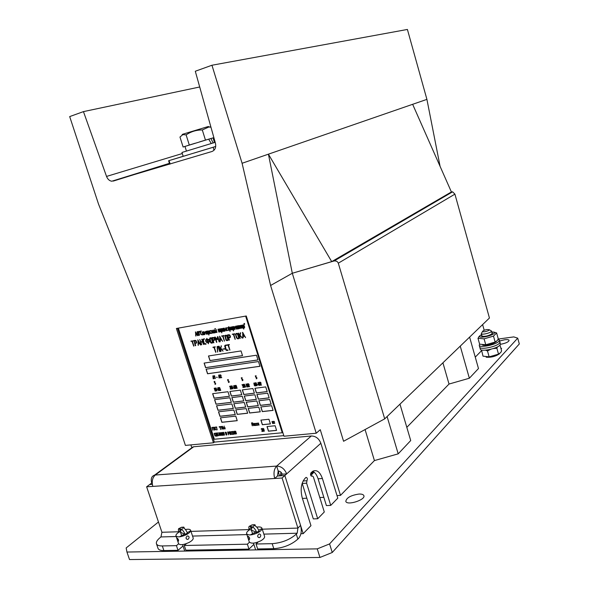 <?xml version="1.0" encoding="UTF-8"?>
<svg xmlns="http://www.w3.org/2000/svg" width="589" height="589" viewBox="0 0 589 589"><rect width="100%" height="100%" fill="white"/><g stroke="black" fill="none" stroke-linecap="round" stroke-linejoin="round"><path stroke-width="0.88" d="M177.458 328.287L214.352 442.118L213.454 442.795L185.41 445.402L141.227 310.904L98.569 204.221L69.686 116.585L83.454 111.615L106.535 176.428C107.669 179.247 109.421 180.845 111.785 181.228L169.441 163.33M336.996 495.555L340.494 495.378L320.269 429.705L316.219 433.232L283.986 436.228L246.276 315.984L176.383 328.478L213.454 442.795M214.352 442.118L283.802 435.632M440.086 166.363L426.915 99.372L242.094 163.271L270.594 285.481L316.219 433.232M242.094 163.271L211.952 65.239L195.298 71.247L215.441 143.23C216.266 147.39 215.11 150.151 211.981 151.498L111.785 181.228M190.88 444.894L191.815 447.75M365.07 429.55L374.42 460.576L340.494 495.378M292.306 273.259L331.71 261.626L268.415 154.171L292.306 273.259L343.571 441.271L384.705 418.853L338.3 263.187C337.652 261.531 336.253 260.787 334.118 260.956L292.306 273.259L270.594 285.481M426.915 99.372L407.404 29.45L211.952 65.239M199.7 86.988L83.454 111.615M302.415 498.419L306.832 498.198M319.805 497.543L323.847 497.344M481.485 350.757L475.264 357.133M442.921 362.809L449.024 384.05L469.359 378.234L478.482 368.537L469.61 337.114M449.024 384.05L406.815 427.349M374.42 460.576L398.201 453.847L410.717 440.543L399.968 404.157M398.201 453.847L387.098 416.556M412.646 104.305L451.402 191.955L452.61 191.823L454.914 194.142L489.444 318.016L384.705 418.853M451.402 191.955L331.71 261.626M482.612 324.598L484.21 330.282M312.052 474.3L313.996 472.069M469.359 378.234L460.245 346.133M169.706 164.169L168.616 160.745L183.164 156.284M168.616 160.745L169.028 160.628L170.192 164.022M213.947 150.328L213.211 147.265L194.024 153.066M187.53 155.032L169.028 160.628M213.211 147.265L215.707 146.499M281.763 474.616L282.057 473.747L281.763 474.616M313.179 472.54L313.782 472.437M310.793 475.47L313.4 471.649M310.558 474.609L312.295 471.59L310.558 474.609M158.463 521.994L126.164 547.947L126.944 552.04L317.25 548.867L329.582 543.919L517.716 338.152L513.777 336.901L498.154 339.065M501.084 348.975L501.607 348.401L500.959 348.541M500.429 344.329C505.767 343.284 508.66 341.959 509.11 340.354C508.727 339.639 507.21 339.448 504.545 339.779L499.605 341.002M358.959 494.053C350.853 495.305 346.465 497.749 345.802 501.379C346.987 505.87 365.953 499.781 363.84 495.592C363.31 494.465 361.69 493.95 358.959 494.053M501.342 348.695L501.224 348.268M317.25 548.867L319.952 557.459L129.514 559.55L126.944 552.04M319.952 557.459L332.255 552.489L329.582 543.919M332.255 552.489L519.314 343.961L517.716 338.152M481.662 332.954L481.338 333.632C481.625 335.303 492.198 332.542 491.41 330.996L490.843 330.613M487 329.538C484.511 330.009 483.046 330.635 482.619 331.401C482.428 332.682 490.077 330.679 489.128 329.7L487 329.538M499.605 353.724C495.629 356.426 491.152 357.582 486.175 357.184M500.002 345.095L501.592 350.816L500.775 352.487L498.515 354.151L489.142 356.838L483.002 356.161L481.507 349.962M497.543 346.833L496.866 348.246L493.17 348.6M498.515 354.151L496.866 348.246M490.924 349.233L487.486 350.941L485.446 350.161M489.142 356.838L487.486 350.941M482.067 350.087L481.36 350.308M480.285 349.049L480.307 349.122C480.661 351.994 496.983 348.754 499.906 345.198L500.414 343.91L499.899 342.047M479.748 347.135L479.77 347.208C480.116 350.057 496.439 346.803 499.369 343.269L499.877 341.981L499.362 340.125M480.307 349.122L479.77 347.208C480.116 350.057 496.439 346.803 499.369 343.269L499.877 341.981M479.623 344.138L479.232 345.294C479.571 348.121 495.894 344.859 498.831 341.34L499.339 340.059L498.088 339.22M496.313 341.62C492.264 344.344 487.721 345.522 482.693 345.147M493.663 332.041L496.615 332.94L498.257 338.822L497.491 340.368L495.143 342.054L485.756 344.756L479.63 344.182L477.981 338.314L479.902 335.62M496.615 332.94L493.486 336.128L484.092 338.837L477.981 338.314M495.143 342.054L493.486 336.128M485.756 344.756L484.092 338.837M491.638 331.828L494.127 332.277C497.168 334.478 478.423 339.374 479.63 336.069L481.566 334.427M481.787 335.215L481.552 336.054C484.688 336.82 488.229 336.047 492.19 333.735L492.507 333.19L491.859 332.616M279.348 475.294L278.067 471.237M278.685 473.203L278.671 471.082M280.43 475.802L280.953 472.194M310.536 474.064L311.014 472.753M215.191 142.332L181.957 152.455L183.179 156.328L215.714 146.462M213.881 137.671L210.884 138.518L213.152 142.943M186.433 151.064L184.975 146.433L208.661 139.173L211.289 143.51M210.884 138.518L208.683 139.203M207.902 126.819C208.926 126.444 208.808 126.414 207.556 126.723L183.385 134.027C181.839 134.564 181.758 134.667 183.127 134.329M199.472 141.927L205.465 140.108L202.299 129.948C196.387 129.933 190.991 131.575 186.117 134.881L182.862 134.631L179.969 137.031L183.113 147.014L185.388 146.286M186.993 145.77L189.305 145.027L186.117 134.881M189.305 145.027L195.29 143.201M210.943 127.158L208.749 127.04L202.299 129.948M205.465 140.108L210.781 138.555M211.48 138.349L213.873 137.649M207.556 126.723L210.914 127.069M184.983 146.47L183.113 147.014M214.757 140.8L213.954 137.936L213.144 138.187M213.888 138.003L213.152 138.216M302.164 483.282L313.319 518.909L317.707 518.747L306.597 483.179L306.943 480.749C307.708 478.835 307.414 477.716 306.066 477.392L305.065 478.297C301.126 482.987 300.191 489.525 302.253 497.911L310.963 525.668L303.173 533.656L300.913 533.722M317.707 518.747L324.296 511.988L313.348 476.803L312.155 475.875L311.11 475.941M312.73 471.281C315.056 472.444 316.838 474.948 318.082 478.791L326.402 505.583L330.731 505.391L322.404 478.518C320.048 471.98 316.897 469.521 312.936 471.156L311.007 472.753C310.256 474.638 310.543 475.75 311.868 476.089L312.155 475.875M330.731 505.391L337.799 498.147L320.858 443.252C318.943 438.496 315.756 436.074 311.301 435.993L193.729 446.749L190.446 448.759M156.505 543.912L158.058 548.492C158.728 549.905 160.672 550.597 163.882 550.575L162.328 545.944C159.118 545.981 157.175 545.296 156.505 543.912C155.901 542.255 157.042 540.209 159.928 537.772L160.937 536.94L161.923 532.279L168.13 532.088L161.923 532.279L146.632 486.794L149.702 484.519L152.33 484.342L149.702 484.519L151.734 483.009C150.6 478.82 151.557 476.17 154.612 475.08L276.653 466.076C274.018 469.013 273.355 473.144 274.68 478.482L277.448 476.022L284.848 475.529L280.401 475.824L282.227 474.197C281.409 472.194 280.077 471.148 278.229 471.075L276.653 466.076C281.277 466.26 284.612 468.866 286.666 473.902L284.848 475.529L303.173 533.656M282.227 474.197L286.666 473.902L320.858 443.252M152.212 482.98L151.734 483.009M193.729 446.749L155.341 474.97C152.411 477.694 151.572 481.507 152.816 486.396L282.094 477.996L297.916 528.09L300.574 525.417L297.916 528.09L290.473 528.318L297.916 528.09L297.18 533.214L296.289 534.12C289.869 539.708 281.837 542.889 272.192 543.669L256.046 544L258.078 542.035M278.229 471.075L277.448 476.022M146.632 486.794L152.816 486.396M256.046 544L257.643 548.955L273.797 548.676C283.442 547.925 291.467 544.737 297.865 539.104L298.756 538.191C301.288 534.93 301.892 530.674 300.574 525.417L284.848 475.529L282.094 477.996M162.328 545.944L176.45 545.65L178.011 550.332L183.024 545.988M178.622 543.787L176.45 545.65M253.874 544.391L248.978 549.103L185.844 550.192L184.276 545.488L186.433 543.618M184.276 545.488L247.38 544.184L248.978 549.103M249.441 542.226L247.38 544.184M163.882 550.575L178.011 550.332M256.723 527.118C259.602 526.691 261.339 527.022 261.928 528.112L264.549 536.284C264.917 537.602 263.688 539.09 260.883 540.754C255.111 543.463 251.245 543.861 249.287 541.961L249.228 541.777M259.823 537.462L259.145 537.647C257.319 536.918 257.187 535.762 258.762 534.164L259.396 533.965C261.045 534.606 261.185 535.769 259.823 537.462M261.987 528.311L261.928 528.112C262.282 529.408 261.052 530.873 258.232 532.515C252.445 535.21 248.58 535.629 246.636 533.774C246.29 532.552 247.395 531.153 249.95 529.577M249.184 539.539L249.331 539.576C250.03 538.456 249.581 537.33 247.984 536.211C247.601 536.962 248.006 538.066 249.184 539.539M257.209 533.045L255.803 532.508L257.172 533.06M254.809 532.552L254.529 534.105M254.993 525.786L252.777 524.909C254.875 524.453 255.611 524.747 254.993 525.786C256.48 526.478 257.835 528.215 259.057 530.991L256.679 532.309C255.457 529.533 254.102 527.788 252.615 527.089C250.509 527.545 249.773 527.251 250.406 526.213L252.615 527.089M252.777 524.909L251.474 525.138M251.275 527.324L251.4 527.913L249.037 529.209C248.61 527.184 248.875 526.139 249.832 526.073L250.406 526.213M251.915 528.119L251.4 527.913M249.037 529.209L256.679 532.309M185.425 529.54C188.289 528.974 190.004 529.187 190.586 530.174L193.163 537.941C193.494 539.207 192.176 540.68 189.209 542.373C183.827 544.877 180.286 545.326 178.585 543.721L178.533 543.551M188.163 539.244L187.427 539.428C185.697 538.692 185.594 537.588 187.125 536.115L187.817 535.916C189.4 536.572 189.518 537.683 188.163 539.244M190.645 530.35L190.586 530.174C190.902 531.411 189.577 532.868 186.603 534.547C181.213 537.035 177.672 537.499 175.986 535.931C175.669 534.768 176.847 533.391 179.52 531.801M178.224 541.239L178.334 541.276C178.901 540.238 178.482 539.178 177.075 538.081C176.833 538.773 177.215 539.826 178.224 541.239M185.881 534.915L184.836 534.547L185.756 534.974M183.805 534.584L183.429 535.924M183.834 528.149L181.979 527.317C183.945 526.883 184.563 527.155 183.834 528.149C185.093 528.804 186.293 530.453 187.435 533.097L185.079 534.356C183.93 531.712 182.73 530.056 181.478 529.393C179.512 529.828 178.894 529.548 179.63 528.554L181.478 529.393M181.979 527.317L180.97 527.464M180.867 529.548L181.007 530.174L178.673 531.411C178.202 529.445 178.379 528.451 179.203 528.429L179.63 528.554M178.673 531.411L185.079 534.356M178.364 328.125L214.367 439.247L282.234 432.76L245.635 316.102M220.087 377.91L219.263 374.935L218.696 375.141L218.998 377.961L219.16 375.208L220.139 377.799L219.27 375.09L218.71 375.075M219.137 378.035L218.953 375.237M214.234 378.72L213.417 375.76L212.857 375.959L213.166 378.764L213.321 376.032L214.3 378.69L212.997 375.819M213.299 378.845L213.115 376.062M220.183 375.399L220.463 375.075L220.868 375.583L220.691 377.799L221.744 377.615L220.912 377.542L221.111 375.532L220.227 374.847L219.992 375.517L220.264 375.06M220.72 374.921L220.095 374.898M229.069 382.416L229.069 381.348L228.149 380.825L227.825 379.817M228.952 382.217L228.414 382.467L229.011 382.452L229.114 381.827L227.722 379.831L228.414 379.625L227.582 379.633L227.995 381.083L228.834 381.429L228.966 382.187L228.451 382.349M228.37 379.743L227.582 379.633M242.823 380.56L242.823 379.493L241.888 378.963L241.564 377.939M242.697 380.369L242.145 380.597L242.764 380.604L242.867 379.971L241.461 377.954L242.16 377.755L241.321 377.755L241.681 379.147L242.72 379.993L242.189 380.509M242.123 377.866L241.276 377.792M256.848 378.675L256.841 377.593L255.891 377.063L255.567 376.032M256.708 378.499L256.2 378.808L256.892 378.086L255.464 376.047L256.186 375.841L255.324 375.848L255.736 377.328L256.605 377.674L256.738 378.455L256.2 378.624M256.141 375.951L255.28 375.878M215.581 384.227L215.581 383.174L214.668 382.651L214.352 381.65M215.449 384.05L214.933 384.278L215.522 384.264L215.618 383.645L214.241 381.665L214.919 381.466L214.109 381.473L214.514 382.909L215.346 383.248L215.464 384.035L214.97 384.168M214.882 381.576L214.109 381.473M256.274 385.78L255.523 382.85L255.545 385.265L254.728 382.99L255.648 385.854L255.486 383.402L256.274 385.78L255.346 382.798M255.685 385.876L255.619 383.829M255.501 384.772L254.868 382.843M260.397 385.25L259.543 382.195L259.653 384.727L258.829 382.438L259.705 385.235L259.594 382.865L260.412 385.132L259.454 382.254M259.808 385.339L259.727 383.292M259.609 384.242L258.976 382.305M244.568 387.297L243.713 384.278L243.824 386.782L243.007 384.499L243.883 387.282L243.758 384.941L244.582 387.267L243.625 384.345M243.986 387.385L243.898 385.375M243.78 386.288L243.154 384.389M248.47 386.789L247.66 383.785L247.741 386.274L246.924 384.021L247.836 386.863L247.674 384.433L248.47 386.789L247.535 383.829M247.881 386.892L247.807 384.86M247.689 385.788L247.034 383.851M232.051 388.917L231.219 385.928L231.337 388.409L230.527 386.156L231.403 388.902L231.263 386.583L232.088 388.887L231.116 385.994M231.499 389.005L231.411 387.025M231.293 387.901L230.674 386.031M236.027 388.401L235.225 385.427L235.305 387.893L234.496 385.64L235.409 388.475L235.239 386.06L236.027 388.401L235.099 385.464M235.453 388.497L235.379 386.502M235.261 387.393L234.636 385.508M216.111 390.971L215.331 388.041L215.427 390.478L214.617 388.254L215.522 391.044L215.338 388.674L216.111 390.971L215.206 388.085M215.567 391.074L215.486 389.123M215.368 389.962L214.757 388.122M219.763 390.433L218.813 387.555L218.939 390.021L218.129 387.768L218.998 390.507L218.858 388.21L219.675 390.492L218.755 387.643M219.093 390.61L219.005 388.659M218.887 389.506L218.247 387.643M254.941 385.316L254.566 384.433L254.338 385.177L253.837 383.049L254.264 385.302L254.971 385.95L254.566 384.433M254.949 385.979L254.897 385.324M254.61 385.096L253.844 383.056M259.042 384.786L258.667 383.895L258.438 384.646L257.908 382.497L258.357 384.772L259.072 385.42L258.667 383.895M259.035 385.442L258.991 384.794M258.711 384.558L257.908 382.497M229.762 386.804L229.828 386.421L230.225 386.973L230.328 389.13L230.969 389.005L230.395 388.939L230.328 386.98L229.703 386.487M230.947 389.086L229.806 386.148M233.752 385.905L234.253 388.541L234.908 388.571L234.356 388.431L234.297 386.465L233.767 385.699L233.583 386.34L233.752 385.905M234.908 388.571L233.767 385.626M235.99 385.611L236.491 388.247L237.153 388.284L236.594 388.136L236.535 386.17L236.005 385.405L235.821 386.045L235.99 385.611M235.88 386.031L235.983 385.64M237.153 388.284L236.005 385.331M219.469 388.21L219.609 387.761L220.028 388.306L220.131 390.448L220.772 390.352L220.205 390.264L219.631 387.761M220.742 390.404L219.609 387.488M260.367 382.408L260.861 385.081L261.553 385.118L260.979 384.978L260.934 382.975L260.397 382.195L260.198 382.85L260.367 382.408M260.235 382.865L260.36 382.438M261.553 385.118L261.067 384.911L260.934 382.659L260.301 382.187M248.33 384.374L248.484 383.969L248.889 384.521L248.978 386.715L249.633 386.612L249.044 386.524L248.992 384.536L248.455 383.763L248.271 384.411L248.44 383.969M249.611 386.664L249.132 386.458L249.081 384.477L248.455 383.697M215.302 378.572L214.587 375.701L214.131 376.43L214.44 376.032L215.368 378.543L214.484 375.605M214.241 376.562L214.477 376.143M243.345 387.422L242.661 384.75L242.013 384.676L243.073 386.413L242.962 387.525L243.301 386.826L242.035 384.588M247.247 386.914L246.725 384.58L245.915 384.168L246.982 385.905L246.872 387.025L247.078 385.898L245.937 384.072M257.172 385.662L256.178 382.754M245.377 387.209L244.457 384.271M215.154 391.103L214.19 388.254M216.929 390.897L216.185 388.048L215.913 388.762L216.966 390.868L216.104 387.952M218.652 390.676L217.878 387.82L217.613 388.541L218.666 390.647L217.805 387.724M233.001 388.74L232.081 385.869L231.845 386.664L232.913 388.806L232.044 385.854M217.326 377.321L216.406 377.24M233.568 387.761L232.927 387.628M217.606 389.837L216.973 389.712M257.857 384.595L257.194 384.47M246.099 386.126L245.444 386.001M216.126 435.794L216.259 436.191L217.267 435.993L216.17 433.099L215.53 433.151L216.082 435.823M217.231 436.096L216.259 433.033L215.53 433.151M251.518 422.828L252.239 425.737L251.643 423.381L252.504 424.426L252.674 423.27L253.557 425.663L252.644 422.784L252.401 424.102L251.518 422.828M252.423 423.947L251.555 422.85M253.557 425.663L252.571 422.777M252.526 424.419L252.733 423.454M252.386 425.781L251.827 423.616M219.189 435.565L218.821 433.018L220.161 435.44L219.314 432.812L218.791 432.76L218.953 435.617L218.917 433.011M221.781 435.359L220.374 432.62L220.713 434.711M233.921 433.313L233.082 431.398L233.973 434.226L234.172 432.127M234.164 434.093L234.083 431.855L235.018 434.049L234.164 431.317L233.921 433.651L233.104 431.369M235.386 433.173L234.547 431.251L235.445 434.078L235.637 431.987M235.629 433.953L235.548 431.715L236.491 433.902L235.637 431.17L235.386 433.511L234.672 431.155M261.317 429.226L261.568 428.763L262.127 429.226L261.928 431.487L263.011 431.332L262.157 431.229L262.363 429.153L261.494 428.556L261.244 429.212L261.501 428.777M261.995 428.63L261.383 428.578M222.524 433.651L221.928 433.71L221.339 432.584L222.252 435.389L221.906 433.975L222.605 433.902L223.172 435.205L222.274 432.488L222.546 433.703L221.839 433.776L221.368 432.562M223.179 435.286L222.208 432.473M222.333 435.367L222.009 433.96M223.231 428.313L222.473 426.289L222.716 428.527L223.584 429.175L223.702 428.424L223.121 427.747L222.841 428.409L222.34 426.377M223.702 428.505L223.187 427.769M223.584 429.175L223.562 428.542M220.595 429.44L220.249 426.613L219.174 426.789L219.351 427.187L220.036 426.804L220.551 429.484L220.168 426.708L219.167 426.708M222.031 429.293L221.692 426.465L220.617 426.642L220.801 427.04L221.479 426.657L221.994 429.337L221.611 426.561L220.61 426.561M216.804 427.113L215.817 427.113L216.273 427.194L217.172 429.823L216.413 427.18L216.804 427.04L215.861 427.032M217.194 429.823L216.516 427.172M228.797 433.467L228.723 432.12L227.604 431.958L228.51 434.763L228.245 433.556L228.893 433.349L228.768 432.451L227.604 431.958M228.606 434.756L228.348 433.541M264.203 431.244L263.843 428.91L262.893 428.409M214.713 430.044L214.374 427.761L213.755 427.194L213.262 427.658L214.308 430.088L214.845 429.705L214.278 427.828L213.402 427.327M224.203 426.105L223.908 427.577L224.328 428.74L225.086 428.983L224.924 427.702L224.011 427.445L224.085 426.186M225.086 428.983L225.145 427.901L224.1 427.378L224.114 426.171M224.357 435.161L224.019 432.863L223.4 432.297L222.9 432.76L223.945 435.197L224.497 434.822L223.93 432.93L223.04 432.429M226.765 434.918L226.257 432.4L225.189 432.201L226.147 435.021L226.861 434.785L226.736 433.916L226.095 432.37L225.189 432.201M230.645 434.542L230.314 432.238L229.688 431.671L229.187 432.135L230.233 434.586L230.792 434.211L230.225 432.304L229.327 431.803M212.975 430.095L212.062 427.636L212.82 427.393L211.893 427.548L212.85 430.272L212.173 427.621M216.259 429.896L215.486 429.315L214.933 427.511L215.353 427.106L214.691 427.511L215.257 429.396L216.259 429.815L215.486 429.558L215 427.327M215.412 427.261L214.83 427.172M214.83 433.394L214.249 433.305L214.153 433.902L215.294 436.081L215.677 435.941L214.904 435.676L214.293 433.887L214.83 433.313L214.249 433.305M215.677 436.015L214.904 435.44L214.403 433.46M231.381 431.744L230.645 431.995L231.691 434.446L232.228 434.321L231.44 434.056L230.8 432.061L231.381 431.663L230.785 431.656M232.228 434.402L231.44 433.813L230.94 431.818M232.655 431.619L231.926 431.862L232.972 434.321L233.509 434.196L232.721 433.931L232.081 431.936L232.655 431.538L232.066 431.531M233.509 434.277L232.721 433.688L232.221 431.693M217.437 434.152L217.017 433.195L217.716 432.886L216.848 433.033L217.702 435.742L218.629 435.595L217.805 435.632L217.415 434.417L217.893 434.211L217.127 433.187M217.893 435.558L217.525 434.41M254.838 425.486L254.352 423.572L253.631 423.572L254.05 425.398L254.838 425.486M255.074 425.53L254.389 423.425L253.631 423.572M258.814 425.081L258.284 423.086L257.607 423.16L258.019 424.993L258.814 425.081M259.079 425.089L258.372 423.012L257.607 423.16M274.607 423.101L274.076 422.931L274.349 421.415L273.399 421.614L274.157 421.584L273.811 422.85L274.275 423.403L274.798 423.064L273.995 423.005L274.356 421.665L273.502 421.356M274.702 423.322L274.643 422.946M272.471 422.284L271.993 421.584L272.633 423.55L272.604 422.497L273.487 423.454L272.655 422.328L272.898 421.488L272.42 422.453L272.022 421.474M273.443 423.491L272.744 422.261L272.928 421.341M272.736 423.535L272.648 422.556M255.67 423.513L254.86 423.675L255.619 425.464L256.267 425.302L255.471 425.162L255.015 423.727L255.67 423.432L254.956 423.432M256.267 425.391L255.56 425.096L255.118 423.601M257.003 423.381L256.186 423.535L256.944 425.324L257.592 425.17L256.797 425.022L256.34 423.594L257.003 423.3L256.281 423.292M257.592 425.251L256.885 424.956L256.443 423.462M215.574 328.669L214.808 328.588M244.111 324.429L243.964 323.516M199.038 332.233L198.868 331.357M199.509 332.152L199.34 331.276M244.626 324.34L244.464 323.427M225.02 349.071L224.991 348.636L222.752 349.152L225.02 349.071L224.895 348.695L222.819 349.034M216.973 332.483L216.251 329.568L216.767 332.225L215.758 332.211L214.771 329.965L215.574 332.343L216.973 332.483L216.148 329.538M216.759 332.189L215.854 332.152L215.044 329.774M215.176 332.792L214.344 329.84L214.97 332.527L213.962 332.513L213.049 330.105L213.667 332.439L214.131 332.925L215.257 332.726L214.241 329.899M214.956 332.498L214.05 332.461L213.24 330.076M242.594 328.051L242.138 325.415L240.886 325.297M232.419 329.759L231.904 327.462L231.256 326.954L230.395 327.499L231.087 329.693L232.147 329.892L232.552 329.163L231.882 327.182L230.645 327.072M225.675 329.266L224.792 329.42L224.247 328.125L224.924 330.974L224.895 329.737M226.485 330.782L225.587 327.94L225.69 329.303L224.703 329.472L224.254 328.125M210.648 333.205L209.839 331.099L210.663 330.517L209.544 330.885L210.082 333.05L210.545 333.536L211.753 333.19L210.376 333.131L209.912 330.937M211.753 333.293L210.553 333.264M210.752 330.79L209.75 330.679M227.472 327.823L226.279 327.823M226.39 328.139L227.383 327.771L226.073 328.029L226.721 330.444L228.311 330.466L227.001 330.245L226.448 328.08M228.311 330.466L226.912 330.296L226.301 328.198M211.878 331.607L211.193 330.576L212.092 333.278L212.158 331.857M213.439 333.065L212.298 331.497L212.725 330.267L211.819 331.769L211.348 330.355M204.957 334.456L204.354 332.468M203.971 331.636L204.7 334.545L204.192 332.299L205.097 333.168L205.377 332.093L206.386 334.213L205.539 331.482L204.957 332.748L203.897 331.688M204.987 332.623L203.993 331.74M205.119 333.16L205.428 332.248M235.629 326.159L235.173 327.55L233.973 326.637L234.878 329.391L234.37 327.086L235.305 327.977L235.615 326.873L236.461 329.155L235.497 326.225M235.335 327.97L235.659 327.02M235.144 329.303L234.532 327.256M235.202 327.425L234.069 326.468M237.5 325.835L236.248 326.269L236.785 328.478L237.264 328.971L238.604 328.787L237.61 325.857L236.454 326.063M223.658 328.228L222.428 328.662L222.966 330.849L223.43 331.335L224.748 331.158L223.761 328.25L222.627 328.456M207.188 331.077L205.981 331.504L206.518 333.661L206.982 334.14L208.263 333.97L207.284 331.099L206.187 331.298M203.382 331.732L202.182 332.159L202.719 334.309L203.183 334.795L204.457 334.618L203.477 331.754L202.388 331.953M220.087 331.879L219.307 329.317M219.115 332.041L218.335 329.479M220.956 331.776L220.36 329.413L219.69 328.912L217.945 329.295L218.858 332.122L218.232 329.501L218.961 329.376L219.918 331.982L219.196 329.332L219.888 329.303L220.956 331.651L219.992 329.082L218.026 329.244M239.024 328.684L238.339 326.026M241.115 328.287L240.143 325.562L238.118 325.724L238.854 328.706L238.236 326.048L238.987 325.916L239.951 328.559L239.23 325.872L239.937 325.842L241.019 328.22L240.047 325.614L238.022 325.783M240.113 328.456L239.333 325.857M221.471 328.603L220.441 328.876L221.817 332.866L221.567 331.695L222.73 331.084L222.141 329.104L221.67 328.618L220.529 328.809M221.817 332.866L221.678 331.681M209.706 333.639L209.161 331.106L207.6 331.084L208.867 335.023L208.72 333.889L209.706 333.639L209.728 333.109L208.911 330.996L207.681 331.033M208.962 335.053L208.823 333.875M243.934 328.92L243.522 327.948L244.545 327.69L244.678 327.086L243.846 324.922L242.388 325.069L243.596 329.015L243.625 327.933M233.656 330.76L233.354 329.685M234.186 329.494L233.73 326.866L232.118 326.851L233.494 330.885M201.409 331.128L200.429 331.099M202.439 334.964L201.298 334.449L200.451 331.938L201.151 330.959L200.076 331.71L201.018 334.64L202.513 334.81L201.202 334.508L200.481 331.416M199.207 335.458L199.509 334.523L198.618 331.924L197.33 331.636M197.698 335.693L195.533 331.901L195.739 335.958L195.872 334.883L196.829 334.714L197.609 335.642L195.386 331.982M195.901 336.076L195.975 334.861M228.672 327.359L227.943 327.94L228.348 329.612L229.607 330.326L230.1 331.46L229.85 330.282L230.608 329.582L230.189 328.066L228.62 326.792L228.171 327.55M230.365 330.134L230.277 328.014L228.812 326.762M230.1 331.46L229.953 330.267M206.143 344.028L204.317 343.483L203.161 339.882L204.56 338.947L203.19 339.05M227.943 350.433L228.053 350.043L226.272 349.741L225.153 346.391L225.248 345.677L226.353 345.434L226.235 345.058L225.005 345.353L224.667 346.082L225.904 349.976L226.669 350.529L228.053 350.212L226.176 349.8L225.248 345.677M226.353 345.434L226.323 344.999L225.123 345.279M235.239 339.323L233.811 334.28M234.569 334.154L234.54 333.72L232.272 334.338L233.369 334.353L235.136 339.382L233.708 334.302L234.68 333.934L232.338 334.14M193.295 340.972L190.932 341.267L191.97 341.289L193.707 346.163L192.397 341.215M223.82 335.951L223.791 335.524L221.56 336.135L222.635 336.15L224.402 341.141L222.973 336.098L223.93 335.737L221.619 335.936M224.497 341.083L223.076 336.076M227.17 344.859L227.052 345.264L228.046 345.161L229.806 350.146L228.385 345.102L229.438 344.698L227.023 344.933M229.909 350.087L228.488 345.088M215.913 352.082L214.3 347.37L215.338 346.965L212.909 347.392L213.969 347.422L215.721 352.355L214.403 347.348M238.626 338.719L239.038 337.468L237.846 333.941L237.087 333.389L235.946 333.565M227.833 340.486L228.237 339.249L227.052 335.745L226.301 335.2L225.182 335.369M212.415 343.019L212.82 341.789L211.635 338.329L210.899 337.784L209.809 337.946M230.019 337.674L230.49 336.864L229.982 335.259L229.224 334.714L227.59 334.883L228.996 340.228L229.408 340.074L228.738 337.968M196.247 343.277L196.711 342.474L196.203 340.906L195.482 340.368L193.914 340.538L195.312 345.75L195.71 345.596L195.055 343.549M214.543 340.243L215.014 339.433L214.19 337.519L211.944 337.615L213.638 342.85L213.196 340.545L214.587 340.214L214.86 339.073L214.094 337.578L212.062 337.526M213.866 342.82L213.306 340.523M239.384 335.642L238.619 333.219L238.184 333.33L240.017 338.579L239.892 335.568M242.197 338.182L240.062 335.053L240.71 332.859L240.268 332.866L239.325 335.811L238.265 333.116M222.929 351.177L220.838 348.099L221.368 345.846L220.124 348.843L219.005 346.28L220.603 351.427L221.015 351.434L220.676 348.607M220.176 348.666L219.071 346.192M221.457 346.089L221.081 345.868M223.04 351.088L220.742 348.158L221.361 346.148M202.307 341.524L200.753 341.782L199.826 339.529L201.247 344.734L201.666 344.624L200.886 342.194M203.558 344.513L201.983 339.227L202.321 341.561L200.658 341.834L199.73 339.581M201.571 344.83L200.775 342.209L202.439 341.937L203.558 344.506L201.718 339.249M218.548 346.45L217.105 346.663L217.584 352.06L217.474 346.855L218.188 346.744L219.726 351.559L220.139 351.412L218.482 346.332L217.135 346.553M220.043 351.626L218.46 346.509M217.672 352.016L217.569 346.84M197.956 339.89L198.088 345.25L198.302 343.814L199.634 343.593L200.599 345.029L197.683 339.956M198.309 345.404L198.397 343.799M245.532 337.63L242.69 332.38L242.749 337.865L243.205 337.858L243.102 336.422M222.576 341.392L219.682 336.201L219.888 341.672L220.124 340.214L221.501 339.986L222.598 341.23L219.513 336.297M220.212 341.775L220.22 340.199M217.039 339.006L214.808 337.077L216.509 342.386L216.84 342.135L215.537 338.071M216.84 342.135L215.375 337.895L217.201 339.728L217.739 337.497L219.123 341.841L219.535 341.848L217.937 336.687L217.503 336.694L217.01 339.139L215 336.945M217.4 339.529L217.783 337.652M209.124 342.246L209.574 341.274L209.095 339.779L207.218 339.087L206.783 338.358L206.798 339.198L205.649 339.897L205.797 341.524L206.496 342.4L207.895 342.614L208.3 343.726L208.329 342.548M208.535 343.689L208.219 342.562L209.353 341.907L209.279 340.39L208.587 339.404L207.122 339.146L206.813 338.351M206.783 339.161L206.135 339.367M270.41 423.911L268.945 419.258L260.89 420.112L262.348 424.735L270.41 423.911M276.58 430.404L275.115 425.751L267.008 426.569L268.466 431.192L276.58 430.404M271.625 405.703L260.817 406.947L262.282 411.601L273.097 410.393L271.625 405.703M258.807 407.176L248.183 408.391L249.64 413.007L260.272 411.821L258.807 407.176M246.202 408.619L235.762 409.819L237.22 414.384L247.667 413.228L246.202 408.619M243.758 400.932L242.293 396.309L231.86 397.597L233.325 402.184L243.758 400.932M244.251 402.471L233.811 403.715L235.276 408.295L245.716 407.087L244.251 402.471M256.848 400.969L246.224 402.235L247.689 406.852L258.313 405.63L256.848 400.969M254.882 394.755L244.266 396.066L245.738 400.697L256.355 399.423L254.882 394.755M269.659 399.445L258.851 400.734L260.323 405.394L271.139 404.142L269.659 399.445M267.693 393.172L256.892 394.512L258.365 399.18L269.173 397.877L267.693 393.172M265.72 386.892L254.919 388.276L256.399 392.951L267.2 391.604L265.72 386.892M252.917 388.534L242.3 389.889L243.772 394.527L254.389 393.202L252.917 388.534M240.327 390.139L229.901 391.471L231.367 396.066L241.799 394.77L240.327 390.139M235.762 416.121L220.411 417.815L221.869 422.32L237.22 420.679L235.762 416.121M233.818 410.04L218.475 411.799L219.933 416.313L235.276 414.604L233.818 410.04M231.875 403.944L216.538 405.769L217.989 410.29L233.332 408.516L231.875 403.944M229.894 397.774L214.573 399.666L216.03 404.194L231.359 402.353L229.894 397.774M227.965 391.722L212.644 393.68L214.101 398.223L229.43 396.309L227.965 391.722M242.528 355.66L241.034 350.934L208.477 355.984L209.956 360.601L242.528 355.66M259.963 366.299L258.468 361.55L206.076 369.193L207.549 373.772L259.963 366.299M257.975 359.96L256.48 355.204L204.111 363.089L205.583 367.669L257.975 359.96M221.125 375.87L220.661 375.002M220.912 377.542L221.03 375.929M221.633 377.439L220.823 377.601M282.234 432.76L245.944 316.05M219.211 432.716L218.703 432.827M220.161 435.44L219.226 432.878M220.801 435.404L220.61 434.726L221.184 434.667L221.692 435.352L220.22 432.694M235.018 433.968L234.076 431.384M236.483 433.821L235.548 431.236M262.399 429.587L262.024 428.659M262.157 431.229L262.311 429.653M262.9 431.155L262.068 431.295M263.246 430.75L263.739 431.31L264.328 430.92L263.114 428.394L262.679 428.807L263.246 430.75M212.717 427.305L211.93 427.445M217.79 434.115L217.348 434.218M218.526 435.499L217.805 435.632M217.672 432.871L216.885 433.003M240.975 325.275L240.629 325.732L241.328 327.94L242.587 328.058L242.05 325.467L241.063 325.216M226.485 330.665L225.558 328.095M225.256 330.878L224.792 329.752L225.778 329.582L226.39 330.724M212.298 331.497L212.629 330.436M213.505 332.8L212.202 331.548M212.047 332.144L213.454 333.043M212.349 333.079L211.959 332.203M206.378 334.103L205.458 331.57M236.631 328.934L235.703 326.343M238.368 328.161L237.581 326.012M224.512 330.532L223.732 328.404M208.042 333.352L207.254 331.254M204.619 334.508L203.448 331.916M222.568 331.445L222.046 329.155L221.383 328.662M244.545 327.69L243.92 325.143L242.469 325.01M233.664 330.665L233.251 329.7L234.341 329.133L233.745 327.138L233.273 326.652L232.206 326.792M197.043 331.938L197.919 335.17L199.229 335.443L198.522 331.975L197.735 331.555L197.043 331.938M205.922 343.733L204.221 343.534L203.286 339.463M204.339 338.785L203.05 339.139L202.785 340.287L203.963 343.718L204.707 344.263L205.944 344.16M193.906 345.898L192.286 341.237L193.207 340.891L190.991 341.075M229.209 344.536L227.074 344.918M215.11 346.803L213.012 347.179M236.513 337.924L237.882 338.925L239.009 337.961L237.757 334L236.609 333.411L235.475 334.39L236.513 337.924M224.799 335.782L225.955 340.103L226.721 340.656L227.862 340.464L228.149 339.301L226.964 335.804L225.823 335.222L224.799 335.782M211.753 338.785L211.23 338.057L210.045 337.865L209.404 339.183L210.582 342.629L211.333 343.173L212.46 342.989L212.791 342.268L211.841 338.734M229.408 340.074L228.635 337.99L230.314 337.32L230.093 335.723L229.136 334.766L227.494 334.942M195.71 345.596L194.944 343.564L196.535 342.916L196.314 341.362L195.386 340.427L193.818 340.589M240.062 335.053L240.621 333.05M242.27 337.88L239.966 335.112M242.3 338.108L239.841 335.502L239.627 336.415M240.216 338.3L239.532 336.466M223.032 351.103L220.625 348.541L220.419 349.424M221.015 351.28L220.33 349.483M200.775 344.712L197.963 340.067M243.205 337.858L243.007 336.437L244.435 336.201L245.554 337.468L242.418 332.454M219.535 341.694L217.739 336.577M260.993 420.097L262.436 424.662L270.395 423.852M267.111 426.554L268.555 431.126L276.558 430.345M260.92 406.933L262.37 411.534L273.082 410.342M248.286 408.383L249.729 412.941L260.257 411.77M235.865 409.804L237.308 414.325L247.652 413.169M231.963 397.59L233.413 402.125L243.743 400.881M233.914 403.701L235.364 408.229L245.701 407.028M246.327 402.221L247.778 406.793L258.299 405.571M244.369 396.058L245.827 400.63L256.34 399.364M258.961 400.719L260.412 405.328L271.117 404.091M256.995 394.497L258.453 399.114L269.151 397.825M255.022 388.261L256.487 392.885L267.185 391.552M242.41 389.874L243.861 394.461L254.374 393.15M230.004 391.464L231.462 396.007L241.784 394.718M220.522 417.8L221.957 422.254L237.205 420.627M218.585 411.785L220.021 416.246L235.261 414.553M216.642 405.755L218.085 410.231L233.318 408.464M214.676 399.651L216.119 404.135L231.344 402.302M212.747 393.666L214.197 398.157L229.416 396.264M208.58 355.97L210.052 360.542L242.513 355.616M206.187 369.178L207.645 373.713L259.948 366.255M204.214 363.074L205.679 367.61L257.96 359.916M216.892 435.72L216.111 433.29L215.684 433.327L216.34 435.772L216.892 435.72M221.081 434.468L220.404 433.158L220.588 434.52L221.081 434.468M228.311 432.098L227.781 432.127L228.179 433.357L228.79 433.062L228.311 432.098M263.607 428.991L263.18 428.601L262.863 429.064L263.975 431.111L263.607 428.991M214.602 429.86L214.138 427.835L213.505 427.504L213.969 429.528L214.602 429.86M224.07 427.651L224.969 428.807L224.829 427.805L224.07 427.651M223.813 434.947L224.313 434.572L223.378 432.562L223.606 434.638L224.291 434.932M226.286 433.57L225.756 433.592L226.154 434.815L226.758 434.52L226.286 433.57M226.228 433.106L225.366 432.37L225.697 433.394L226.228 433.106M229.769 431.951L229.371 432.392L230.483 434.387L229.769 431.951M254.323 425.398L254.713 425.243L254.234 423.69L253.793 423.734L254.146 425.295L254.617 425.368M258.593 424.964L258.218 423.277L257.768 423.322L258.129 424.89L258.681 424.897L258.299 424.993M241.608 327.882L242.491 327.631L241.578 325.467L240.886 325.783L241.468 327.69L242.432 327.793M230.667 327.44L231.551 329.693L232.235 329.391L231.602 327.381L230.667 327.44L231.374 329.494L232.176 329.546M237.087 328.559L238.052 328.39L237.382 326.196L236.469 326.667L237.087 328.559L237.993 328.552M222.649 328.824L223.26 330.922L224.034 330.981L223.533 328.588L222.649 328.824L223.356 330.871L224.144 330.922M207.092 333.875L207.733 333.58L207.063 331.43L206.202 331.887L206.813 333.735L207.571 333.794M202.955 334.28L203.927 334.228L203.257 332.086L202.395 332.542L202.955 334.28L203.765 334.449M221.471 328.942L220.735 329.067L221.479 331.416L222.384 331.07L221.471 328.942M208.808 331.217L207.888 331.29L208.631 333.617L209.515 333.271L208.808 331.217M243.441 325.15L242.675 325.275L243.426 327.668L244.361 327.307L243.441 325.15M233.163 326.924L232.412 327.05L233.163 329.42L234.076 329.067L233.163 326.924M198.449 332.329L197.816 331.828L197.227 332.306L197.992 334.824L198.633 335.325L199.222 334.854L198.449 332.329M197.381 331.953L198.191 334.979L199.06 335.207M195.658 332.638L195.843 334.589L196.674 334.442L195.658 332.638M229.261 327.594L230.012 329.958L229.946 328.102L229.261 327.594M229.268 330.083L228.525 327.72L228.591 329.575L229.511 330.002M235.872 334.758L236.992 338.138L238.147 338.484L238.604 337.585L237.485 334.191L236.322 333.86L235.872 334.758L237.08 338.086L238.405 338.373M225.889 335.605L225.064 336.26L226.088 339.647L227.369 340.251L227.855 339.662L226.831 336.267L225.889 335.605M210.494 338.189L209.691 338.83L210.715 342.18L211.966 342.776L212.445 342.194L211.414 338.837L210.494 338.189M230.041 336.842L229.401 335.281L227.781 335.288L228.517 337.607L230.041 336.842M195.644 340.935L194.098 340.935L194.826 343.196L196.225 342.702L195.644 340.935M213.652 337.725L212.349 337.88L213.078 340.17L214.514 339.669L213.652 337.725M199.428 343.225L198.044 340.825L198.265 343.416L199.428 343.225M244.214 335.826L242.786 333.352L242.977 336.032L244.214 335.826M220.087 339.816L221.287 339.617L219.881 337.18L220.087 339.816L221.265 339.581M208.749 340.037L207.247 339.522L208.101 342.187L209.051 341.635L208.749 340.037M205.914 340.825L206.584 342.054L207.77 342.246L206.916 339.573L205.981 340.081L205.914 340.825L206.68 341.995L207.762 342.202M215.788 433.32L216.435 435.705L216.877 435.661M220.536 433.416L221.052 434.41M227.891 432.112L228.628 433.305M262.974 428.63L263.563 430.846L264.115 431.03M213.557 427.481L214.057 429.462L214.646 429.815M224.181 427.636L225.027 428.755M223.194 432.584L223.901 434.873M225.867 433.585L226.603 434.763M225.469 432.355L226.073 433.357M229.482 431.965L229.982 433.96L230.586 434.314M253.793 423.734L254.404 425.332M257.768 423.322L258.387 424.927M241.041 325.562L241.696 327.83M236.535 326.365L237.183 328.5M206.334 331.555L207.078 333.882M202.535 332.211L203.05 334.228M220.838 329.052L221.574 331.364L222.215 331.29M207.991 331.268L208.727 333.558L209.353 333.492M242.778 325.261L243.522 327.609L244.192 327.536M232.515 327.035L233.251 329.369L233.914 329.295M195.776 332.851L195.843 334.589M195.938 334.53L196.652 334.412M229.121 327.624L230.174 329.884M228.363 327.793L228.687 329.523L229.364 330.031M236.064 333.97L235.961 334.699M225.292 335.774L226.316 339.853L227.619 340.147M210.023 338.285L210.803 342.121L212.209 342.68M227.884 335.274L228.606 337.556L229.798 337.335M194.201 340.913L194.922 343.144L196.041 342.938M212.452 337.858L213.174 340.111L214.33 339.897M198.162 341.031L198.36 343.365L199.406 343.188M242.896 333.536L243.073 335.973L244.192 335.789M219.992 337.372L220.183 339.757M207.35 339.5L208.197 342.135L208.742 342.01M206.349 339.706L206.003 340.766M169.522 163.602L113.257 181.088M182.303 153.545L106.535 176.428M454.914 194.142L338.3 263.187M452.337 191.83L333.58 261.082M313.591 472.15L313.989 472.061M303.107 480.985L306.943 480.749M302.209 483.444L306.597 483.179M311.22 476.03L312.008 475.978M318.082 478.791L322.404 478.518M276.653 466.076L311.301 435.993M168.13 532.088L179.387 531.742M190.983 531.381L249.927 529.57M262.274 529.187L290.473 528.318M160.937 536.94L176.185 536.527M192.544 536.078L246.901 534.591M263.857 534.127L297.18 533.214M273.797 548.676L272.192 543.669M297.865 539.104L296.289 534.12M452.61 191.823L334.118 260.956M492.176 333.749L491.417 331.033M482.104 336.348L481.338 333.632M482.619 331.401L481.323 333.507M489.128 329.7L491.344 330.885M479.77 347.208L479.232 345.294M479.63 336.069L478.71 336.908M494.127 332.277L496.085 332.719M214.499 142.545L213.063 137.922M183.385 134.027L182.862 134.631M311.375 476.118L311.868 476.089M154.612 475.08L193.015 446.874M246.636 533.774L249.287 541.961M258.063 537.197L259.145 537.647M254.411 532.655L250.288 534.937M261.295 528.848L258.74 530.262M253.594 526.411L252.548 527.067M252.342 524.792L249.832 526.073M252.71 533.597C251.179 530.763 251.113 528.605 252.504 527.126M257.054 532.132L256.907 532.957M253.469 543.132L255.655 549.898M175.986 535.931L178.585 543.721M186.374 538.935L187.427 539.428M183.466 534.672L179.409 536.837M190.269 531.042L187.25 532.655M182.516 528.753L181.942 528.981C180.293 530.461 180.234 532.655 181.765 535.585M181.64 527.207L179.203 528.429M185.969 533.928L185.807 534.952M182.561 544.604L184.718 551.076"/></g></svg>
